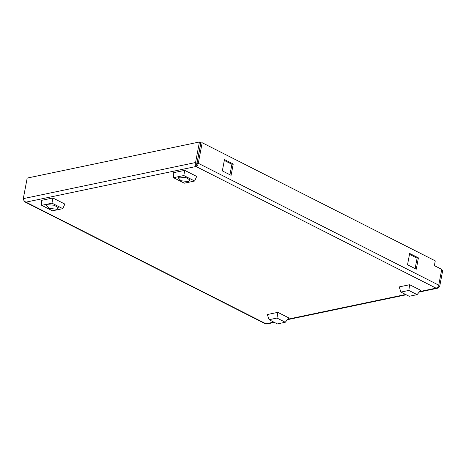 <?xml version="1.0" encoding="UTF-8"?>
<svg xmlns="http://www.w3.org/2000/svg" width="466" height="466" viewBox="0 0 466 466"><rect width="100%" height="100%" fill="white"/><g stroke="black" fill="none" stroke-linecap="round" stroke-linejoin="round"><path stroke-width="0.7" d="M438.576 285.699L439.718 286.275L437.51 288.227L436.036 288.139C437.347 287.767 438.25 286.771 438.751 285.157L441.739 269.371L434.364 265.632L435.267 260.867L202.174 142.73L198.289 163.286L196.972 163.566L196.372 164.714L196.949 163.24L195.569 162.535L199.448 141.984L27.185 178.082L23.3 198.638C23.481 200.252 24.366 201.417 25.962 202.139L25.088 202.017L24.337 201.021M199.448 141.984L200.834 142.683L196.949 163.24M415.124 268.614L417.099 258.152L409.503 254.302M229.936 174.756L231.911 164.3L224.315 160.45M196.972 163.566L200.852 143.01L202.174 142.73M418.416 257.879L416.278 269.197L407.523 264.764L409.666 253.44L418.416 257.879L417.099 258.152M233.233 164.02L231.095 175.344L222.34 170.905L224.478 159.588L233.233 164.02L231.911 164.3M439.718 286.275L442.7 270.49L441.628 269.942M438.751 285.157L198.289 163.286C197.939 164.981 197.188 166.047 196.035 166.502C195.172 165.628 195.015 164.306 195.569 162.535L23.3 198.638M25.088 202.017L265.224 323.724L266.703 324.016L274.392 322.408M196.372 164.714L196.035 166.502L25.962 202.139L265.97 323.777L273.839 322.128M179.649 177.115L186.021 177.604L190.134 180.033L188.509 181.606L181.012 180.744L178.193 177.779L179.649 177.115M183.831 175.536L194.642 181.018L196.681 176.428L184.705 170.358L173.276 172.752L173.521 177.697L183.831 175.536L184.705 170.358M194.642 181.018L184.326 183.179L173.521 177.697M400.911 292.089L399.193 286.91L409.661 284.714L420.635 290.277L417.117 294.629L409.206 296.289L400.911 292.089L408.822 290.429L417.117 294.629M409.661 284.714L408.822 290.429M269.074 319.711L267.356 314.533L277.823 312.342L288.798 317.899L285.279 322.256L277.369 323.917L269.074 319.711L276.985 318.057L285.279 322.256M277.823 312.342L276.985 318.057M56.671 209.228L49.175 208.372L46.355 205.401L47.812 204.737L54.184 205.226L58.297 207.661L56.671 209.228M52.868 197.986L41.439 200.38L41.684 205.325L51.994 203.164L52.868 197.986L64.844 204.056L62.805 208.646L52.489 210.807L41.684 205.325M51.994 203.164L62.805 208.646M287.738 319.216L405.676 294.5M419.575 291.588L436.036 288.139L196.035 166.502M287.353 319.693L406.23 294.78M419.19 292.065L437.51 288.227"/></g></svg>
